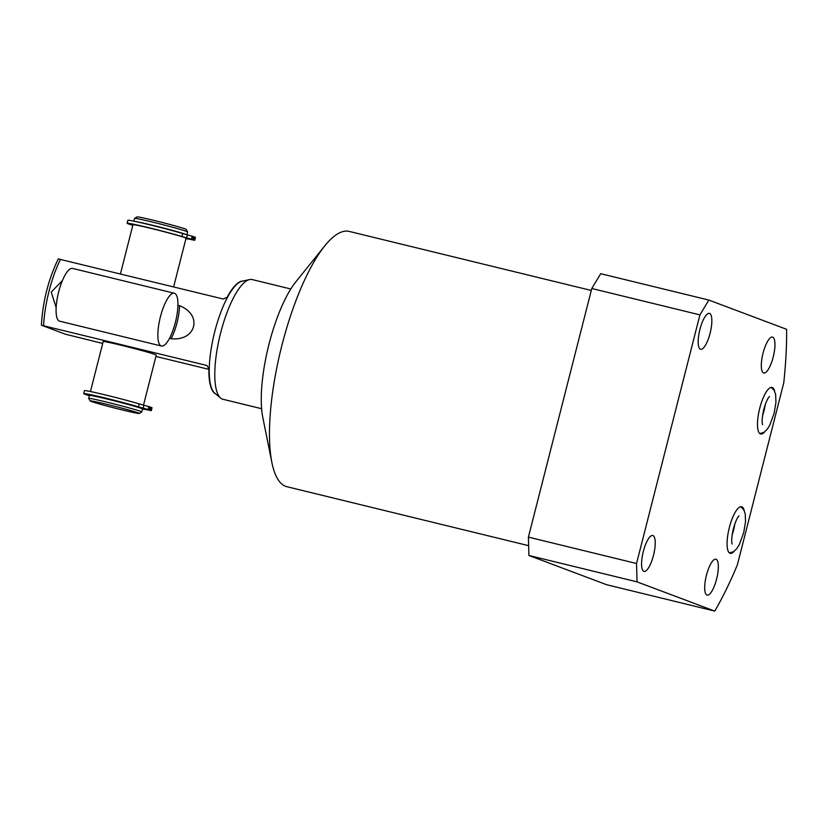 <?xml version="1.0" encoding="UTF-8"?>
<svg xmlns="http://www.w3.org/2000/svg" width="828" height="828" viewBox="0 0 828 828"><rect width="100%" height="100%" fill="white"/><g stroke="black" fill="none" stroke-linecap="round" stroke-linejoin="round"><path stroke-width="1.24" d="M143.741 408.318L146.277 409.032L143.741 408.318M150.013 407.024L152.041 407.718L151.286 410.667L145.314 409.425A31.888 1.076 14.3 0 1 142.499 409.063M89.383 395.701A31.888 1.076 14.3 0 1 83.7 393.6L84.456 390.65A31.888 1.076 14.3 0 1 105.073 394.863A31.888 1.076 14.3 0 1 139.249 403.909L150.034 406.941L149.278 409.891L140.377 407.718A26.527 0.9 -165.7 0 0 111.925 399.872A26.527 0.9 -165.7 0 0 90.376 395.287A26.527 0.9 -165.7 0 0 90.562 395.463M147.901 409.881L145.366 409.167L147.901 409.881M141.536 408.452A26.527 0.9 -165.7 0 0 141.785 408.39A26.527 0.9 -165.7 0 0 141.029 407.966L151.286 410.667M83.7 393.6A31.888 1.076 14.3 0 1 104.328 397.813A31.888 1.076 14.3 0 1 138.504 406.858L149.278 409.891M150.686 407.19L149.94 410.139M141.764 411.951L142.519 408.97A27.386 0.921 -165.7 0 0 141.433 408.411A27.386 0.921 14.3 0 0 112.287 400.317A27.386 0.921 14.3 0 0 89.455 395.442L88.689 398.423A27.386 0.921 14.3 0 1 111.532 403.298A27.386 0.921 14.3 0 1 140.667 411.392A27.386 0.921 -165.7 0 1 141.764 411.951A27.386 0.921 -165.7 0 1 141.733 411.982L139.239 413.462A25.326 0.859 -165.7 0 0 138.255 412.913A25.326 0.859 14.3 0 0 110.89 405.327A25.326 0.859 14.3 0 0 90.18 400.949L88.7 398.454A27.386 0.921 14.3 0 1 88.689 398.423M139.239 413.462A25.326 0.859 -165.7 0 1 117.721 408.815A25.326 0.859 -165.7 0 1 91.183 401.435A25.326 0.859 14.3 0 1 90.18 400.949M132.811 225.34A31.888 1.076 14.3 0 1 127.129 223.239A31.888 1.076 14.3 0 1 147.746 227.452A31.888 1.076 14.3 0 1 181.922 236.497L192.707 239.53L184.592 237.553A27.386 0.921 -165.7 0 0 155.229 229.449A27.386 0.921 -165.7 0 0 132.966 224.719L120.422 273.933M184.592 237.553A27.386 0.921 14.3 0 1 184.944 237.688A27.386 0.921 -165.7 0 1 185.255 237.802L193.359 239.778L194.114 236.829L195.46 237.357L194.715 240.306L188.743 239.064A31.888 1.076 14.3 0 1 185.927 238.702M143.523 405.047L156.254 355.098A27.386 0.921 -165.7 0 0 155.157 354.539A27.386 0.921 -165.7 0 0 126.022 346.446A27.386 0.921 -165.7 0 0 103.179 341.571L90.449 391.53M138.949 222.266A25.564 0.859 14.3 0 1 163.188 228A25.564 0.859 14.3 0 1 184.033 233.931M186.01 234.459A27.386 0.921 -165.7 0 0 185.793 234.365A27.386 0.921 14.3 0 0 161.087 227.4A27.386 0.921 14.3 0 0 135.357 221.48M186.942 234.686L187.645 231.943A27.386 0.921 -165.7 0 0 187.635 231.912A27.386 0.921 -165.7 0 0 186.548 231.385A27.386 0.921 14.3 0 0 157.858 223.405A27.386 0.921 14.3 0 0 134.591 218.385A27.386 0.921 14.3 0 0 134.571 218.416L133.867 221.169M134.591 218.385L137.096 216.905A25.326 0.859 14.3 0 1 158.614 221.552A25.326 0.859 14.3 0 1 185.151 228.932A25.326 0.859 -165.7 0 1 186.155 229.418L187.635 231.912M193.431 236.663L194.114 236.829M192.707 239.53L193.452 236.58L182.677 233.548A31.888 1.076 14.3 0 0 148.502 224.502A31.888 1.076 14.3 0 0 127.874 220.289L127.129 223.239M173.632 286.912L186.041 238.247A27.386 0.921 -165.7 0 0 185.255 237.802M193.359 239.778L194.715 240.306M188.287 238.371L185.762 237.657L188.287 238.371M191.32 239.52L188.794 238.806L191.32 239.52M243.059 281.002A58.188 16.995 -76.3 0 0 227.162 297.231L223.353 299.043L58.519 258.988M58.302 258.874C48.386 279.398 42.745 301.506 41.4 325.176L65.153 334.139L102.703 343.454M41.617 325.29L206.793 365.448M208.894 369.36L155.912 356.433M261.607 408.711L222.96 399.282A61.614 17.999 103.7 0 1 222.349 399.096A61.614 17.999 -76.3 0 1 220.61 398.071L214.731 393.145A58.188 16.995 -76.3 0 1 214.224 333.736A58.188 16.995 -76.3 0 1 242.035 281.23L249.518 279.574A61.614 17.999 -76.3 0 1 252.157 279.564L290.804 288.993M207.041 365.562L208.904 368.833A58.188 16.995 -76.3 0 0 215.539 393.817M177.916 305.325L179.541 305.729C203.005 314.712 196.143 341.374 171.127 338.724L169.502 338.331M56.138 307.54L51.222 292.108L62.39 280.609M220.61 398.071A61.614 17.999 -76.3 0 1 220.072 335.164A61.614 17.999 -76.3 0 1 249.518 279.574M271.894 462.573L262.776 417.343A82.148 23.991 -76.3 0 1 295.813 281.882L324.742 245.916A131.393 38.378 103.7 0 0 271.894 462.573A131.393 38.378 103.7 0 0 285.608 486.305A131.393 38.378 103.7 0 0 286.902 486.709L528.637 545.673M591.285 290.462L349.178 231.405A131.393 38.378 103.7 0 0 324.742 245.916M699.919 314.878L636.546 563.506L637.032 581.856L714.771 611.095L606.634 584.713L528.895 555.474L528.409 537.124L591.782 288.496L600.714 273.695L708.851 300.067L699.919 314.878L591.782 288.496M636.546 563.506L528.409 537.124M637.032 581.856L528.895 555.474M714.771 611.095A211.937 61.903 103.7 0 0 737.365 564.893L783.743 382.929A211.937 61.903 103.7 0 0 786.6 329.306L708.851 300.067M643.842 571.33A18.485 5.403 -76.3 0 1 643.232 551.841A18.485 5.403 -76.3 0 1 652.785 535.478A18.485 5.403 -76.3 0 1 652.971 535.53A18.485 5.403 -76.3 0 1 653.571 555.029A18.485 5.403 -76.3 0 1 644.018 571.392A18.485 5.403 -76.3 0 1 643.842 571.33M700.457 349.23A18.485 5.403 -76.3 0 1 699.846 329.73A18.485 5.403 -76.3 0 1 709.399 313.367A18.485 5.403 -76.3 0 1 709.586 313.419A18.485 5.403 -76.3 0 1 710.186 332.918A18.485 5.403 -76.3 0 1 700.633 349.281A18.485 5.403 -76.3 0 1 700.457 349.23M763.571 372.962A18.485 5.403 -76.3 0 1 762.971 353.463A18.485 5.403 -76.3 0 1 772.514 337.099A18.485 5.403 -76.3 0 1 772.7 337.162A18.485 5.403 -76.3 0 1 773.3 356.661A18.485 5.403 -76.3 0 1 763.758 373.024A18.485 5.403 -76.3 0 1 763.571 372.962M706.957 595.073A18.485 5.403 -76.3 0 1 706.356 575.574A18.485 5.403 -76.3 0 1 715.899 559.21A18.485 5.403 -76.3 0 1 716.085 559.273A18.485 5.403 -76.3 0 1 716.686 578.772A18.485 5.403 -76.3 0 1 707.143 595.125A18.485 5.403 -76.3 0 1 706.957 595.073M744.196 510.503A23.96 6.997 103.7 0 0 741.836 506.829A23.96 6.997 103.7 0 0 741.609 506.757A23.96 6.997 103.7 0 0 729.23 527.974A23.96 6.997 103.7 0 0 730.006 553.249A23.96 6.997 103.7 0 0 730.244 553.321A23.96 6.997 103.7 0 0 734.27 551.189M764.689 431.843A23.96 6.997 -76.3 0 1 760.663 433.975A23.96 6.997 -76.3 0 1 760.435 433.903A23.96 6.997 -76.3 0 1 759.649 408.628A23.96 6.997 -76.3 0 1 772.027 387.421A23.96 6.997 -76.3 0 1 772.265 387.494A23.96 6.997 -76.3 0 1 774.615 391.158M734.84 523.813A17.543 5.123 -76.3 0 1 732.097 535.064M762.516 415.718A17.543 5.123 103.7 0 0 765.258 404.478M174.325 293.236A27.169 7.938 103.7 0 1 175.37 322.444A27.169 7.938 -76.3 0 1 161.45 346.032A27.169 7.938 -76.3 0 1 160.415 316.824A27.169 7.938 103.7 0 1 174.325 293.236L72.553 268.417A27.169 7.938 103.7 0 0 58.633 291.994A27.169 7.938 -76.3 0 0 59.678 321.202L161.45 346.032M732.19 534.391A17.119 4.999 103.7 0 0 734.612 524.466M762.619 415.045A17.119 4.999 103.7 0 0 765.031 405.12M151.876 407.635L151.12 410.584M139.249 403.909L138.504 406.858M143.937 405.151L143.182 408.1M148.843 406.496L148.088 409.446M191.516 239.085L192.272 236.135M186.611 237.739L187.366 234.79M181.922 236.497L182.677 233.548M194.549 240.223L195.304 237.274M43.615 325.621A58.188 16.995 -76.3 0 1 60.516 259.319M179.541 305.729A27.169 7.938 -76.3 0 1 171.127 338.724M739.031 515.896L739.031 515.896C737.344 517.355 735.44 521.65 733.339 528.781C731.673 536.596 731.279 541.678 732.169 544.027L732.169 544.027M729.437 552.928L733.515 551.717L736.744 548.685L739.332 544.565L743.699 532.673L745.521 521.744L745.231 513.857L743.761 509.686L740.708 506.736M732.014 535.716L735.067 523.192M759.866 433.582L763.933 432.371L767.163 429.349L769.75 425.23L774.118 413.327L775.939 402.408L775.65 394.511L774.18 390.34L771.127 387.39M762.588 424.681L762.598 424.681C761.698 422.342 762.091 417.25 763.758 409.436C765.859 402.304 767.763 398.009 769.46 396.55L769.46 396.55M762.433 416.38L765.486 403.857"/></g></svg>
